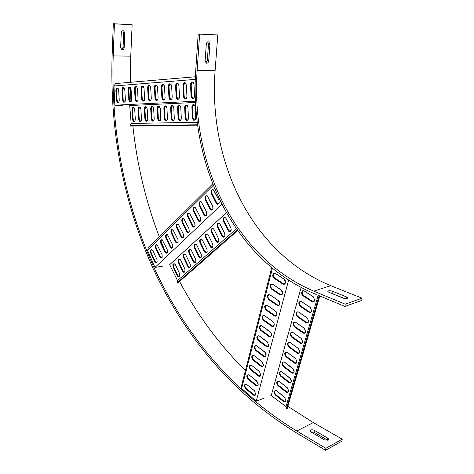 <?xml version="1.0" encoding="UTF-8"?>
<svg xmlns="http://www.w3.org/2000/svg" width="474" height="474" viewBox="0 0 474 474"><rect width="100%" height="100%" fill="white"/><g stroke="black" fill="none" stroke-linecap="round" stroke-linejoin="round"><path stroke-width="0.71" d="M122.322 49.729C123.394 49.622 124.01 48.899 124.17 47.572L124.775 33.008L123.69 30.857C122.351 30.484 121.534 31.154 121.243 32.86L120.651 47.477L121.676 49.557L122.322 49.729M121.599 49.515L123.068 47.394L123.667 32.86L122.659 30.751M328.168 440.198L328.719 439.226L327.741 438.1L314.416 430.345C312.016 429.42 310.612 429.64 310.197 431.002L311.116 432.057L324.453 439.884L328.168 440.198M327.86 440.334L314.167 432.282L310.814 431.855M113.203 55.873L130.753 56.157L132.139 24.755L114.418 23.836L113.203 55.873C110.851 131.535 124.466 202.191 154.062 267.84C184.226 332.375 230.619 390.677 296.789 430.99L325.828 448.297L342.222 439.185L313.302 422.589L287.854 406.337M114.418 23.836L113.31 23.7L112.113 55.689C109.772 131.707 123.459 202.706 153.161 268.687C183.45 333.56 230.026 392.235 296.552 432.94L325.561 450.3L325.828 448.297M130.753 56.157L130.32 82.31M130.403 87.412L130.937 101.62M132.88 126.054C136.998 164.573 145.82 201.527 159.353 236.923M160.994 241.136L164.721 250.213M179.587 281.426C196.71 314.019 218.644 343.763 245.402 370.662M253.643 378.56L257.963 382.5M132.139 24.755L113.31 23.7M325.561 450.3L341.944 441.146L342.222 439.185M206.753 63.249C207.855 63.107 208.513 62.284 208.732 60.785L209.923 44.36L208.898 41.943C207.535 41.546 206.67 42.31 206.303 44.242L205.124 60.737L206.101 63.066L206.753 63.249M205.888 62.918L207.316 60.559L208.501 44.171L207.683 41.902M347.264 298.519L347.803 297.85L346.713 297.026L332.292 291.178C329.714 290.461 328.245 290.574 327.872 291.522L328.891 292.292L343.324 298.193L347.264 298.519M217.791 34.946L199.643 34.14L197.154 70.33C190.702 163.376 233.836 257.009 313.717 291.131L345.179 304.178L362.053 298.205L330.763 285.692C251.208 252.968 208.181 161.338 215.131 70.33L217.791 34.946L198.215 33.962L195.75 70.093C189.304 164.057 232.728 258.585 313.456 293.317L344.876 306.435L345.179 304.178M199.643 34.14L198.215 33.962M344.871 298.602L330.508 292.956M344.876 306.435L361.739 300.409L362.053 298.205M116.503 100.322L115.881 90.344C115.982 88.33 116.616 87.583 117.783 88.099L118.642 90.143L119.264 100.168L118.909 101.969C117.771 103.107 116.971 102.556 116.503 100.322L116.764 100.316C116.954 101.756 117.475 102.449 118.328 102.396L119.004 101.78M122.588 99.978L121.972 89.894C122.079 87.85 122.73 87.098 123.927 87.631L124.792 89.687L125.403 99.818L125.047 101.62C123.886 102.793 123.068 102.248 122.588 99.978L122.849 99.967C123.044 101.424 123.578 102.123 124.443 102.07L125.154 101.412M128.798 99.623L128.187 89.438C128.306 87.358 128.975 86.6 130.202 87.151L131.067 89.225L131.677 99.457L131.322 101.258C130.131 102.473 129.289 101.928 128.798 99.623L129.064 99.611C129.26 101.086 129.799 101.792 130.688 101.732L131.428 101.039M135.137 99.262L134.533 88.964C134.663 86.855 135.351 86.09 136.607 86.665L137.472 88.751L138.076 99.09L137.721 100.891C136.506 102.147 135.647 101.602 135.137 99.262L135.41 99.25C135.605 100.743 136.157 101.454 137.063 101.395L137.833 100.654M141.613 98.888L141.015 88.484C141.151 86.345 141.862 85.575 143.142 86.173L144.019 88.265L144.611 98.716L144.256 100.518C143.012 101.809 142.129 101.27 141.613 98.888L141.886 98.876C142.082 100.387 142.644 101.11 143.575 101.045L144.38 100.257M148.226 98.509L147.633 87.998C147.781 85.818 148.51 85.042 149.825 85.664L150.702 87.767L151.289 98.337L150.933 100.133C149.66 101.472 148.759 100.926 148.226 98.509L148.498 98.497C148.7 100.026 149.274 100.755 150.222 100.684L151.064 99.848M154.98 98.124L154.4 87.494C154.554 85.284 155.306 84.502 156.651 85.148L157.528 87.263L158.109 97.946L157.759 99.736C156.456 101.122 155.525 100.583 154.98 98.124L155.253 98.112C155.46 99.659 156.047 100.399 157.018 100.322L157.895 99.427M161.877 97.727L161.308 86.985C161.474 84.733 162.25 83.945 163.631 84.621L164.508 86.748L165.076 97.543L164.727 99.333C163.394 100.766 162.446 100.233 161.877 97.727L162.161 97.715C162.363 99.285 162.961 100.026 163.957 99.949L164.875 98.989M168.934 97.324L168.365 86.464C168.548 84.171 169.348 83.383 170.764 84.082L171.641 86.221L172.198 97.14L171.855 98.918C170.486 100.399 169.514 99.872 168.934 97.324L169.212 97.312C169.419 98.9 170.036 99.653 171.049 99.57L172.015 98.539M176.138 96.915L175.587 85.93C175.783 83.602 176.606 82.802 178.058 83.537L178.929 85.681L179.48 96.72L179.142 98.491C177.738 100.032 176.743 99.504 176.138 96.915L176.429 96.903C176.636 98.509 177.258 99.267 178.301 99.179L179.314 98.071M183.509 96.489L182.964 85.379C183.177 83.009 184.025 82.209 185.512 82.974L186.389 85.13L186.928 96.299L186.59 98.053C185.156 99.653 184.131 99.131 183.509 96.489L183.799 96.477C184.013 98.106 184.653 98.876 185.719 98.782L186.774 97.585M191.052 96.062L190.518 84.822C190.744 82.411 191.62 81.599 193.143 82.399L194.014 84.562L194.547 95.861L194.216 97.603C192.746 99.262 191.692 98.746 191.052 96.062L191.342 96.05C191.555 97.697 192.207 98.474 193.303 98.373L194.411 97.081M195.276 79.377L113.997 86.007M114.009 86.464L114.815 105.204L195.401 101.24M114.222 85.658L115.579 83.566L195.377 76.752M118.227 88.644L117.137 88.075L117.493 88.063L116.491 90.327L117.114 100.304L118.328 102.396M123.619 87.589L122.588 89.876L123.204 99.955L124.443 102.07M129.87 87.103L128.81 89.414L129.42 99.599L130.682 101.738M136.251 86.606L135.161 88.946L135.765 99.238L137.051 101.395M142.763 86.102L141.643 88.466L142.241 98.865L143.557 101.045M149.423 85.581L148.267 87.974L148.86 98.485L150.199 100.695M156.219 85.053L155.034 87.477L155.614 98.1L156.983 100.328M163.169 84.514L161.948 86.967L162.517 97.703L163.915 99.961M170.273 83.963L169.011 86.44L169.573 97.3L171.001 99.581M177.531 83.394L176.233 85.907L176.79 96.892L178.242 99.19M184.955 82.82L183.622 85.361L184.161 96.465L185.648 98.799M192.551 82.227L191.176 84.805L191.709 96.038L193.226 98.391M129.242 105.566L195.46 102.461M122.559 105.4L114.815 105.204M134.729 109.482L135.303 119.258L134.989 120.917C133.84 122.108 133.022 121.575 132.53 119.33L131.95 109.595C132.062 107.634 132.702 106.923 133.875 107.468L134.729 109.482M140.908 109.233L141.483 119.11L141.163 120.763C139.99 121.99 139.155 121.463 138.651 119.181L138.076 109.346C138.195 107.355 138.852 106.644 140.055 107.201L140.908 109.233M147.218 108.973L147.781 118.956L147.467 120.603C146.265 121.871 145.411 121.344 144.89 119.027L144.327 109.091C144.452 107.071 145.133 106.354 146.359 106.934L147.218 108.973M153.653 108.712L154.21 118.796L153.902 120.443C152.669 121.747 151.793 121.22 151.265 118.867L150.702 108.83C150.839 106.78 151.538 106.058 152.794 106.662L153.653 108.712M160.224 108.445L160.775 118.63L160.467 120.272C159.211 121.622 158.31 121.101 157.765 118.707L157.214 108.57C157.362 106.484 158.079 105.755 159.365 106.383L160.224 108.445M166.931 108.173L167.476 118.47L167.168 120.1C165.882 121.498 164.964 120.977 164.401 118.541L163.856 108.297C164.016 106.182 164.751 105.453 166.072 106.105L166.931 108.173M173.786 107.894L174.314 118.299L174.011 119.922C172.702 121.368 171.754 120.852 171.179 118.376L170.64 108.025C170.812 105.874 171.57 105.139 172.921 105.815L173.786 107.894M180.778 107.61L181.305 118.127L181.003 119.738C179.664 121.231 178.692 120.722 178.1 118.204L177.572 107.74C177.75 105.554 178.532 104.813 179.919 105.524L180.778 107.61M187.929 107.32L188.439 117.949L188.148 119.549C186.774 121.101 185.784 120.592 185.168 118.032L184.647 107.456C184.842 105.234 185.648 104.487 187.064 105.222L187.929 107.32M195.235 107.023L195.738 117.771L195.448 119.353C194.044 120.959 193.025 120.461 192.391 117.854L191.881 107.16C192.089 104.896 192.918 104.15 194.37 104.92L195.235 107.023M197.575 125.172L130.338 126.09L129.941 125.723L131.162 123.471L129.704 105.578M131.162 123.471L197.196 122.286M129.941 125.723L197.516 124.763M133.123 119.3L132.548 109.571L133.532 107.402L133.188 107.42L132.205 109.583L132.785 119.318C132.981 120.757 133.508 121.445 134.379 121.385L133.123 119.3L132.53 119.33M139.249 119.146L138.675 109.322L139.682 107.13L139.338 107.148L138.337 109.334L138.906 119.17C139.101 120.621 139.646 121.314 140.529 121.255L139.249 119.146L138.651 119.181M146.804 121.125L145.494 118.992L144.931 109.067L145.962 106.857L144.588 109.079L145.151 119.015C145.352 120.485 145.903 121.184 146.81 121.125L147.586 120.337M153.203 120.989L151.87 118.838L151.307 108.807L152.373 106.573M159.886 107.088L158.547 106.306L157.481 108.558L158.032 118.696C158.233 120.2 158.802 120.917 159.75 120.846L158.375 118.678L157.824 108.54L158.914 106.283M166.404 120.71L165.011 118.512L164.472 108.273L165.598 105.986M173.211 120.568L171.795 118.346L171.256 107.995L172.418 105.684M180.167 120.42L178.716 118.174L178.194 107.717L179.379 105.376M187.271 120.266L185.79 117.996L185.275 107.426L186.495 105.062M194.53 120.112L193.019 117.819L192.509 107.13L193.765 104.742M193.813 83.489L193.232 82.583L192.1 82.257L190.809 84.81L191.342 96.05L191.709 96.038M186.158 83.975L185.607 83.151L184.516 82.843L183.254 85.367L183.799 96.477L184.161 96.465M195.01 105.909L194.459 105.086L193.356 104.772L192.166 107.148L192.669 117.842C192.882 119.442 193.516 120.195 194.583 120.1L195.632 118.832M178.674 84.467L178.147 83.708L177.098 83.418L175.872 85.913L176.429 96.903L176.79 96.892M187.68 106.14L187.153 105.388L186.098 105.092L184.925 107.444L185.447 118.02C185.654 119.602 186.276 120.343 187.313 120.254L188.32 119.081M171.357 84.953L170.859 84.259L169.852 83.981L168.649 86.452L169.212 97.312L169.573 97.3M180.505 106.377L180.007 105.684L178.988 105.406L177.845 107.728L178.372 118.192C178.579 119.756 179.19 120.491 180.203 120.408L181.169 119.318M164.205 85.433L162.76 84.532L161.587 86.973L162.161 97.715L162.517 97.703M173.484 106.614L172.032 105.708L170.913 108.013L171.446 118.364C171.653 119.904 172.252 120.639 173.241 120.556L174.165 119.543M157.208 85.913L155.816 85.071L154.672 87.483L155.253 98.112L155.614 98.1M166.617 106.851L165.219 106.01L164.128 108.285L164.668 118.53C164.875 120.052 165.456 120.781 166.427 120.704L167.31 119.75M150.359 86.381L149.026 85.598L147.912 87.986L148.498 98.497L148.86 98.485M159.75 120.846L160.597 119.958M143.658 86.849L142.378 86.114L141.288 88.472L141.886 98.876L142.241 98.865M153.298 107.325L152.012 106.591L150.969 108.824L151.526 118.856C151.721 120.343 152.29 121.054 153.215 120.983L154.026 120.147M137.099 87.305L135.872 86.618L134.806 88.952L135.41 99.25L135.765 99.238M146.845 107.562L145.613 106.875M130.676 87.761L129.497 87.115L128.454 89.426L129.064 99.611L129.42 99.599M140.529 121.255L141.282 120.515M140.523 107.794L139.338 107.148M124.389 88.205L123.252 87.595L122.233 89.882L122.849 99.967L123.204 99.955M134.379 121.385L135.096 120.692M134.332 108.025L133.188 107.42M117.137 88.075L116.142 90.338L116.764 100.316L117.114 100.304M154.672 261.678L150.655 252.986C150.021 250.539 150.489 249.454 152.059 249.721L152.918 250.77L156.959 259.491L157.107 262.175C156.361 263.301 155.549 263.135 154.672 261.678L156.538 262.661L157.232 261.796M159.714 256.855L155.638 248.103C154.998 245.615 155.478 244.519 157.095 244.803L162.049 254.627L162.197 257.335C161.438 258.49 160.615 258.33 159.714 256.855L161.61 257.844L162.327 256.932M164.857 251.943L160.722 243.121C160.07 240.596 160.573 239.483 162.227 239.785L167.239 249.674L167.387 252.399C166.617 253.578 165.776 253.43 164.857 251.943L166.777 252.932L167.523 251.972M170.101 246.936L165.9 238.049C165.242 235.477 165.764 234.352 167.464 234.671L172.53 244.614L172.684 247.363C171.896 248.577 171.037 248.435 170.101 246.936L172.044 247.92L172.82 246.907M175.451 241.823L171.185 232.87C170.522 230.251 171.061 229.114 172.803 229.457L177.928 239.459L178.082 242.22C177.282 243.47 176.405 243.34 175.451 241.823L177.418 242.807L178.23 241.74M180.908 236.609L176.577 227.585C175.907 224.925 176.464 223.775 178.254 224.137L183.432 234.197L183.592 236.976C182.774 238.262 181.88 238.138 180.908 236.609L182.905 237.593L183.746 236.467M186.472 231.288L182.075 222.199C181.4 219.486 181.975 218.324 183.817 218.71L189.049 228.829L189.215 231.626C188.385 232.947 187.467 232.835 186.472 231.288L188.498 232.272L189.375 231.081M192.154 225.861L187.692 216.701C187.005 213.94 187.603 212.761 189.493 213.176L194.784 223.349L194.956 226.163C194.109 227.52 193.173 227.419 192.154 225.861L194.21 226.845L195.122 225.577M197.954 220.321L193.422 211.084C192.728 208.27 193.351 207.085 195.288 207.523L200.638 217.756L200.816 220.588C199.951 221.986 198.997 221.891 197.954 220.321L200.04 221.299L200.988 219.954M203.879 214.663L199.27 205.355C198.57 202.487 199.216 201.284 201.207 201.752L206.617 212.044L206.8 214.894C205.917 216.328 204.946 216.251 203.879 214.663L205.989 215.64L206.978 214.201M209.923 208.88L205.242 199.507C204.537 196.58 205.206 195.365 207.251 195.857L212.725 206.208L212.915 209.075C212.014 210.551 211.019 210.492 209.923 208.88L212.068 209.864L213.099 208.317M216.103 202.979L211.339 193.528C210.628 190.542 211.327 189.316 213.43 189.843L218.964 200.247L219.154 203.127C218.241 204.649 217.222 204.602 216.103 202.979L218.277 203.956L219.349 202.297M213.3 185.298L147.562 250.42M147.734 250.823L154.957 267.443L221.891 204.264M147.669 250.059L148.273 247.938L212.731 183.859M151.662 249.697C150.856 250.302 150.708 251.333 151.236 252.796L155.253 261.482L156.604 262.637M156.675 244.768C155.839 245.384 155.691 246.427 156.224 247.908L160.301 256.659L161.67 257.82M161.782 239.749C160.923 240.365 160.763 241.426 161.308 242.931L165.444 251.747L166.83 252.909M166.996 234.624C166.107 235.252 165.941 236.33 166.493 237.853L170.693 246.741L172.098 247.902M172.311 229.398C171.392 230.032 171.221 231.128 171.778 232.681L176.044 241.627L177.466 242.789M177.732 224.072C176.79 224.712 176.601 225.82 177.175 227.396L181.506 236.413L182.94 237.581M183.266 218.633C182.294 219.284 182.099 220.41 182.68 222.01L187.076 231.093L188.534 232.26M188.913 213.087C187.905 213.744 187.704 214.882 188.297 216.511L192.758 225.665L194.233 226.833M195.987 208.329L194.666 207.422C193.641 208.086 193.422 209.241 194.026 210.894L198.565 220.126L200.058 221.293M201.936 202.629L200.561 201.64C199.495 202.309 199.264 203.488 199.88 205.165L204.49 214.467L206 215.64M208.021 196.823L206.569 195.732C205.467 196.42 205.23 197.611 205.852 199.317L210.539 208.69L212.068 209.864M212.719 189.701L212.702 189.707C211.57 190.4 211.327 191.614 211.961 193.339L216.725 202.789L218.265 203.962M169.301 265.025L226.406 212.69M162.653 266.145L154.957 267.443M175.481 264.895L179.575 273.593L179.753 276.141C178.994 277.349 178.147 277.201 177.211 275.696L173.14 267.028C172.506 264.587 172.998 263.526 174.622 263.852L175.481 264.895M180.677 260.149L184.836 268.912L185.014 271.478C184.244 272.716 183.385 272.574 182.425 271.057L178.295 262.323C177.649 259.841 178.159 258.774 179.83 259.112L180.677 260.149M185.974 255.314L190.198 264.142L190.382 266.72C189.6 267.988 188.717 267.863 187.74 266.329L183.545 257.53C182.893 255.006 183.426 253.922 185.133 254.283L185.974 255.314M191.377 250.379L195.661 259.272L195.851 261.867C195.057 263.177 194.156 263.052 193.155 261.506L188.901 252.642C188.243 250.076 188.794 248.98 190.548 249.36L191.377 250.379M196.888 245.354L201.237 254.313L201.432 256.914C200.621 258.259 199.702 258.152 198.683 256.588L194.364 247.659C193.7 245.046 194.269 243.938 196.064 244.341L196.888 245.354M202.511 240.223L206.925 249.253L207.126 251.866C206.297 253.252 205.361 253.152 204.318 251.57L199.933 242.575C199.264 239.915 199.85 238.795 201.699 239.228L202.511 240.223M208.24 234.986L212.725 244.086L212.933 246.717C212.091 248.139 211.137 248.05 210.065 246.456L205.615 237.385C204.934 234.677 205.544 233.552 207.446 234.008L208.24 234.986M214.094 229.647L218.65 238.819L218.858 241.456C218.004 242.919 217.027 242.848 215.931 241.236L211.41 232.094C210.729 229.333 211.357 228.195 213.306 228.681L214.094 229.647M220.066 224.196L224.694 233.439L224.913 236.088C224.042 237.598 223.041 237.533 221.921 235.904L217.323 226.696C216.636 223.882 217.293 222.733 219.296 223.242L220.066 224.196L219.391 223.39L218.236 223.165C217.193 223.817 216.974 224.949 217.578 226.572L222.176 235.779L224.084 236.899L225.073 235.264M226.157 218.633L230.862 227.947L231.087 230.607C230.204 232.159 229.185 232.112 228.03 230.465L223.361 221.186C222.667 218.313 223.349 217.151 225.405 217.696L226.193 218.71L225.5 217.844L224.303 217.607C223.236 218.265 223.005 219.421 223.621 221.056L228.29 230.334L230.228 231.46L231.247 229.689M237.664 230.571L177.679 283.096L177.152 282.842L177.566 280.608L169.763 264.942M177.566 280.608L236.425 228.782M177.152 282.842L237.32 230.074M179.208 276.668L177.774 275.495L173.703 266.832C173.182 265.41 173.324 264.397 174.136 263.799M184.445 272.029L182.994 270.855L178.864 262.128C178.331 260.682 178.479 259.657 179.314 259.053M189.784 267.3L188.308 266.127L184.119 257.335C183.58 255.871 183.734 254.828 184.593 254.218M195.223 262.483L193.73 261.304L189.476 252.446C188.925 250.959 189.096 249.905 189.979 249.288M200.769 257.566L199.258 256.387L194.938 247.464C194.381 245.953 194.559 244.88 195.472 244.258M206.433 252.553L204.898 251.374L200.514 242.38C199.945 240.845 200.129 239.761 201.071 239.127M212.204 247.44L210.652 246.255L206.196 237.196C205.615 235.637 205.811 234.535 206.782 233.895M218.093 242.22L216.523 241.035L211.997 231.904C211.41 230.317 211.611 229.203 212.613 228.557M224.101 236.893L222.513 235.708L217.916 226.501C217.317 224.895 217.53 223.764 218.561 223.106M230.24 231.454L228.628 230.269L223.959 220.991C223.349 219.355 223.574 218.206 224.64 217.542L224.303 217.607M218.964 200.247L214.207 190.844L213.531 190.003L212.346 189.76C211.214 190.453 210.971 191.668 211.605 193.398L216.369 202.848L216.725 202.789M206.214 195.792C205.112 196.473 204.875 197.67 205.503 199.376L210.189 208.75L210.539 208.69M230.862 227.947L226.193 218.71M200.212 201.693C199.139 202.368 198.914 203.542 199.524 205.224L204.134 214.532L204.49 214.467M194.334 207.476C193.291 208.133 193.072 209.295 193.676 210.96L198.215 220.191L198.565 220.126M214.035 229.54L213.407 228.823L212.293 228.616C211.28 229.25 211.066 230.37 211.659 231.97L216.185 241.106L218.064 242.232L219.018 240.703M190.163 213.922L188.575 213.14C187.562 213.786 187.349 214.929 187.941 216.571L192.408 225.737L192.758 225.665M208.139 234.796L207.547 234.15L206.474 233.955C205.479 234.577 205.278 235.685 205.864 237.261L210.314 246.332L212.168 247.452L213.087 246.024M184.457 219.403L182.94 218.686C181.945 219.32 181.743 220.451 182.33 222.075L186.726 231.164L187.076 231.093M202.362 239.951L200.769 239.186C199.797 239.797 199.601 240.887 200.176 242.451L204.561 251.445L206.391 252.571L207.274 251.232M178.87 224.783L177.412 224.125C176.447 224.747 176.251 225.861 176.826 227.461L181.157 236.485L181.506 236.413M196.698 245.017L195.175 244.311C194.227 244.916 194.038 245.988 194.607 247.535L198.926 256.464L200.727 257.583L201.58 256.327M173.395 230.056L171.997 229.452C171.055 230.062 170.865 231.158 171.434 232.746L175.694 241.699L176.044 241.627M191.152 249.988L189.689 249.342C188.771 249.934 188.587 250.995 189.144 252.524L193.398 261.381L195.169 262.501L195.993 261.31M168.027 235.234L166.694 234.677C165.77 235.276 165.586 236.36 166.143 237.924L170.344 246.812L170.693 246.741M185.719 254.864L184.315 254.271C183.414 254.852 183.237 255.901 183.788 257.412L187.977 266.204L189.724 267.324L190.518 266.198M162.772 240.312L161.486 239.797C160.585 240.383 160.413 241.456 160.964 243.002L165.1 251.824L165.444 251.747M180.387 259.657L179.042 259.106C178.159 259.681 177.987 260.712 178.532 262.205L182.662 270.938L184.386 272.052L185.15 270.986M157.617 245.295L156.384 244.815C155.508 245.396 155.336 246.45 155.881 247.979L159.957 256.736L160.301 256.659M175.155 264.356L173.863 263.852C173.004 264.415 172.844 265.434 173.377 266.909L177.448 275.578L179.142 276.692L179.883 275.684M152.563 250.183L151.378 249.745C150.519 250.313 150.359 251.35 150.892 252.867L154.909 261.559L155.253 261.482M253.312 395.026L245.651 388.733C243.749 385.789 243.992 384.272 246.373 384.201L254.449 390.718L255.735 394.35C255.285 395.589 254.479 395.814 253.312 395.026L255.036 395.132L255.806 393.414M255.818 385.552L248.086 379.319C246.166 376.338 246.421 374.816 248.856 374.75L256.973 381.197L258.265 384.841C257.809 386.097 256.997 386.334 255.818 385.552L257.542 385.646L258.33 383.851M258.36 375.965L250.55 369.785C248.607 366.769 248.88 365.235 251.368 365.187L259.527 371.557L260.83 375.212C260.368 376.486 259.545 376.741 258.36 375.965L260.084 376.048L260.896 374.17M260.925 366.26L253.051 360.133C251.084 357.082 251.368 355.541 253.916 355.506L262.11 361.792L263.425 365.46C262.957 366.757 262.128 367.024 260.925 366.26L262.655 366.331L263.42 365.288L263.485 364.358M263.532 356.43L255.575 350.357C253.584 347.27 253.892 345.718 256.493 345.7L264.729 351.904L266.056 355.589C265.582 356.904 264.741 357.183 263.532 356.43L265.256 356.484L266.05 355.417L266.104 354.41M266.169 346.476L258.134 340.462C256.126 337.34 256.446 335.776 259.106 335.776L267.377 341.89L268.717 345.587C268.237 346.921 267.389 347.217 266.169 346.476L267.893 346.518L268.711 345.422L268.758 344.32M268.835 336.392L260.73 330.443C258.691 327.279 259.035 325.709 261.755 325.721L270.062 331.753C271.199 332.736 271.649 333.974 271.412 335.462C270.927 336.813 270.067 337.127 268.835 336.392L270.559 336.427L271.406 335.296L271.436 334.075M271.537 326.183L263.354 320.3C261.293 317.094 261.654 315.512 264.439 315.542L272.781 321.479C273.931 322.456 274.381 323.701 274.144 325.205C273.652 326.574 272.787 326.9 271.537 326.183L273.261 326.201L274.138 325.046L274.138 323.659M274.28 315.838L266.015 310.02C263.929 306.773 264.308 305.179 267.158 305.238L275.536 311.074C276.692 312.046 277.148 313.29 276.911 314.813C276.413 316.205 275.536 316.549 274.28 315.838L275.998 315.844L276.899 314.653L275.637 311.217L267.265 305.38L265.878 305.191C264.504 306.482 264.616 308.011 266.21 309.783L274.476 315.601L276.069 315.814M277.053 305.363L268.705 299.609C266.601 296.321 266.998 294.715 269.907 294.792L278.327 300.54C279.494 301.5 279.956 302.75 279.713 304.284C279.21 305.7 278.327 306.056 277.053 305.363L278.765 305.357L279.701 304.13L278.428 300.682L270.014 294.941L268.592 294.739C267.182 296.043 267.283 297.589 268.906 299.372L277.249 305.12L278.831 305.327M279.861 294.745L271.436 289.063C269.303 285.745 269.724 284.127 272.686 284.21L281.171 289.869C282.338 290.823 282.8 292.073 282.551 293.619C282.042 295.059 281.147 295.432 279.861 294.745L281.574 294.727L282.54 293.471L281.266 290.017L272.787 284.359L271.341 284.145C269.896 285.472 269.99 287.037 271.632 288.826L280.063 294.508L281.627 294.709M282.711 283.991L274.197 278.38C271.602 276.816 272.917 271.673 275.471 273.462L284.086 279.079C285.229 280.039 285.68 281.283 285.431 282.812C284.915 284.27 284.009 284.667 282.711 283.991L284.418 283.962L285.413 282.664L284.175 279.233L275.572 273.617L274.126 273.415C272.645 274.766 272.734 276.342 274.399 278.143L282.913 283.748L284.453 283.944M272.384 268.373L241.639 388.455M241.971 388.763L256.215 401.205L288.601 280.229M241.61 388.123L241.438 386.162L271.685 267.792M245.597 384.165C244.608 385.374 244.797 386.772 246.178 388.366L253.845 394.646L255.166 395.055M248.056 374.709C247.031 375.929 247.215 377.345 248.619 378.951L256.351 385.178L257.672 385.575M250.545 365.14C249.484 366.372 249.662 367.8 251.084 369.418L258.893 375.592L260.202 375.983M253.063 355.447C251.967 356.691 252.138 358.137 253.584 359.772L261.464 365.887L262.768 366.266M255.616 345.629C254.479 346.891 254.645 348.349 256.114 350.002L264.065 356.063L265.363 356.43M258.2 335.693C257.021 336.967 257.181 338.442 258.674 340.107L266.708 346.109L267.994 346.47M260.819 325.626C259.598 326.918 259.752 328.405 261.269 330.094L269.374 336.03L270.648 336.38M263.473 315.435C262.211 316.745 262.353 318.244 263.894 319.944L272.082 325.822L273.344 326.159M266.163 305.114C264.853 306.435 264.984 307.952 266.56 309.67L274.825 315.483M268.888 294.656C267.532 295.989 267.656 297.53 269.25 299.266L277.598 305.007M271.649 284.062C270.245 285.413 270.358 286.966 271.981 288.725L280.412 294.401M274.446 273.332C272.994 274.695 273.095 276.271 274.748 278.048L283.262 283.648M270.773 395.701L271.235 395.523L301.108 287.517M264.03 398.249L256.215 401.205M276.579 390.831L284.56 397.153L285.911 400.619C285.478 401.993 284.619 402.266 283.334 401.437L275.388 395.091C273.421 392.081 273.705 390.582 276.235 390.6L276.674 390.937L275.104 390.612C273.948 391.755 274.108 393.171 275.578 394.86L283.523 401.205L285.152 401.543L285.893 400.453L285.887 399.404M279.21 381.398L287.268 387.673L288.63 391.145C288.192 392.543 287.327 392.828 286.029 392.01L278.007 385.712C276.016 382.666 276.318 381.161 278.908 381.191L279.305 381.511L277.734 381.197C276.555 382.358 276.709 383.786 278.197 385.481L286.219 391.779L287.848 392.099L288.613 390.979L288.589 389.835M281.876 371.853L290.011 378.068L291.38 381.552C290.941 382.974 290.064 383.276 288.755 382.465L280.655 376.22C278.641 373.139 278.961 371.622 281.609 371.675L280.401 371.663C279.186 372.842 279.34 374.282 280.845 375.989L288.944 382.228L290.574 382.542L291.362 381.392L291.309 380.112M284.572 362.189L292.784 368.351L294.17 371.841C293.726 373.281 292.843 373.601 291.516 372.795L283.339 366.609C281.301 363.487 281.639 361.964 284.347 362.035L283.096 362.018C281.858 363.214 282 364.666 283.529 366.378L291.706 372.564L293.341 372.866L294.153 371.681L294.046 370.212M287.309 352.401L295.592 358.504L296.997 362C296.546 363.463 295.652 363.801 294.307 363.013L286.059 356.881C283.997 353.717 284.353 352.182 287.12 352.277L285.828 352.247C284.56 353.462 284.696 354.925 286.249 356.644L294.502 362.776L296.132 363.066L296.973 361.846L295.687 358.628L287.398 352.526M290.076 342.495L298.442 348.538L299.852 352.04C299.402 353.527 298.496 353.882 297.139 353.1L288.808 347.027C286.723 343.822 287.096 342.281 289.934 342.4L288.595 342.352C287.297 343.585 287.428 345.066 288.998 346.79L297.334 352.863L298.964 353.142L299.829 351.886L298.531 348.663L290.165 342.619M292.873 332.458L301.328 338.442L302.75 341.95C302.293 343.46 301.381 343.834 300.006 343.063L291.593 337.05C289.484 333.803 289.881 332.25 292.778 332.393L291.397 332.333C290.064 333.583 290.195 335.077 291.783 336.813L300.202 342.826L301.831 343.093L302.726 341.801L301.417 338.572L292.968 332.588M295.711 322.296L304.243 328.215L305.683 331.729C305.226 333.263 304.296 333.655 302.91 332.896L294.413 326.947C292.28 323.653 292.701 322.095 295.663 322.261L294.241 322.184C292.873 323.458 292.991 324.963 294.609 326.71L303.105 332.659L304.735 332.914L305.659 331.581L304.332 328.346L295.806 322.427M298.584 311.999L307.205 317.858L308.657 321.372C308.189 322.936 307.259 323.345 305.849 322.598L297.269 316.709C295.118 313.373 295.557 311.803 298.584 311.999L297.115 311.904C295.711 313.201 295.829 314.724 297.465 316.478L306.044 322.361L307.673 322.598L308.627 321.23L307.294 317.995L298.679 312.141M301.5 301.577L310.257 307.401L311.667 310.885C311.199 312.473 310.251 312.899 308.829 312.165L300.166 306.346C297.992 303.01 298.436 301.423 301.5 301.577L300.03 301.494C298.59 302.809 298.703 304.349 300.362 306.109L309.024 311.928L310.648 312.159L311.637 310.748L310.34 307.537L301.588 301.719M304.444 291.012L313.35 296.807L314.718 300.255C314.244 301.873 313.29 302.317 311.845 301.594L303.093 295.847C300.427 294.236 301.825 289.181 304.444 291.012L302.987 290.947C301.505 292.286 301.612 293.839 303.295 295.61L312.046 301.357L313.664 301.577L314.689 300.125L313.427 296.949L304.533 291.16M319.802 295.966L287.167 408.707L286.486 408.612L286.029 406.668L271.235 395.523M286.029 406.668L318.143 295.278M286.486 408.612L319.121 295.681M285.289 401.46L283.849 401.057L275.904 394.718C274.493 393.142 274.292 391.749 275.299 390.54M287.979 392.028L286.545 391.631L278.522 385.338C277.089 383.756 276.893 382.346 277.936 381.126M290.704 382.471L289.27 382.085L281.171 375.852C279.719 374.247 279.53 372.831 280.608 371.592M293.459 372.801L292.031 372.422L283.861 366.242C282.38 364.625 282.196 363.191 283.316 361.94M296.244 363.007L294.828 362.64L286.574 356.513C285.07 354.884 284.898 353.438 286.053 352.17M299.07 353.089L297.66 352.733L289.33 346.666C287.801 345.019 287.635 343.555 288.832 342.275M301.926 343.04L300.528 342.696L292.114 336.694C290.562 335.029 290.402 333.548 291.646 332.25M304.818 332.866L303.437 332.535L294.941 326.592C293.359 324.909 293.21 323.416 294.496 322.101M307.75 322.563L306.376 322.237L297.796 316.359C296.185 314.665 296.049 313.148 297.382 311.821M310.713 312.129L309.356 311.809L300.694 305.997C299.053 304.284 298.928 302.75 300.309 301.411M313.717 301.553L312.378 301.245L303.627 295.503C301.962 293.767 301.843 292.221 303.277 290.864M273.824 322.753L272.882 321.615L264.551 315.684L263.2 315.512C261.861 316.78 261.974 318.297 263.55 320.063L272.082 325.822M270.98 332.813L262.021 325.964L260.558 325.709C259.248 326.953 259.373 328.452 260.925 330.212L269.031 336.155L269.374 336.03M268.189 342.791L259.414 336.036L257.945 335.77C256.671 336.996 256.801 338.483 258.33 340.231L266.364 346.239L266.708 346.109M265.446 352.674L256.843 345.984L255.373 345.706C254.123 346.915 254.26 348.39 255.77 350.126L263.728 356.193L264.065 356.063M293.732 369.477L284.667 362.308M262.738 362.444L254.301 355.808L252.826 355.518C251.611 356.709 251.747 358.166 253.24 359.902L261.121 366.023L261.464 365.887M290.817 378.969L281.971 371.966M260.072 372.108L251.789 365.513L250.313 365.211C249.128 366.384 249.271 367.83 250.746 369.554L258.549 375.734L258.893 375.592M287.955 388.407L279.305 381.511M256.973 381.197L249.306 375.1L247.837 374.786C246.676 375.935 246.824 377.369 248.275 379.087L256.013 385.321L256.351 385.178M285.147 397.763L276.674 390.937M254.84 391.103L246.859 384.562L245.384 384.236C244.252 385.374 244.406 386.796 245.84 388.508L253.501 394.789L253.845 394.646M123.068 47.394L124.17 47.572M327.475 440.068L327.741 438.1M296.789 430.99L313.302 422.589M314.167 432.282L314.416 430.345M123.667 32.86L124.775 33.008M207.316 60.559L208.732 60.785M346.488 298.673L346.713 297.026M313.717 291.131L330.763 285.692M197.154 70.33L215.131 70.33M332.007 293.353L332.292 291.178M208.501 44.171L209.923 44.36M190.518 84.822L191.176 84.805M182.964 85.379L183.622 85.361M192.391 117.854L193.019 117.819M191.881 107.16L192.509 107.13M175.587 85.93L176.233 85.907M185.168 118.032L185.79 117.996M184.647 107.456L185.275 107.426M168.365 86.464L169.011 86.44M178.1 118.204L178.716 118.174M177.572 107.74L178.194 107.717M161.308 86.985L161.948 86.967M171.179 118.376L171.795 118.346M170.64 108.025L171.256 107.995M154.4 87.494L155.034 87.477M164.401 118.541L165.011 118.512M163.856 108.297L164.472 108.273M147.633 87.998L148.267 87.974M157.765 118.707L158.375 118.678M157.214 108.57L157.824 108.54M141.015 88.484L141.643 88.466M151.265 118.867L151.87 118.838M150.702 108.83L151.307 108.807M134.533 88.964L135.161 88.946M144.89 119.027L145.494 118.992M144.327 109.091L144.931 109.067M128.187 89.438L128.81 89.414M138.076 109.346L138.675 109.322M121.972 89.894L122.588 89.876M131.95 109.595L132.548 109.571M115.881 90.344L116.491 90.327M211.339 193.528L211.961 193.339M205.242 199.507L205.852 199.317M228.03 230.465L228.628 230.269M223.361 221.186L223.959 220.991M199.27 205.355L199.88 205.165M221.921 235.904L222.513 235.708M217.323 226.696L217.916 226.501M193.422 211.084L194.026 210.894M215.931 241.236L216.523 241.035M211.41 232.094L211.997 231.904M187.692 216.701L188.297 216.511M210.065 246.456L210.652 246.255M205.615 237.385L206.196 237.196M182.075 222.199L182.68 222.01M204.318 251.57L204.898 251.374M199.933 242.575L200.514 242.38M176.577 227.585L177.175 227.396M198.683 256.588L199.258 256.387M194.364 247.659L194.938 247.464M171.185 232.87L171.778 232.681M193.155 261.506L193.73 261.304M188.901 252.642L189.476 252.446M165.9 238.049L166.493 237.853M187.74 266.329L188.308 266.127M183.545 257.53L184.119 257.335M160.722 243.121L161.308 242.931M182.425 271.057L182.994 270.855M178.295 262.323L178.864 262.128M155.638 248.103L156.224 247.908M177.211 275.696L177.774 275.495M173.14 267.028L173.703 266.832M150.655 252.986L151.236 252.796M274.197 278.38L274.748 278.048M311.845 301.594L312.378 301.245M303.093 295.847L303.627 295.503M271.436 289.063L271.981 288.725M308.829 312.165L309.356 311.809M300.166 306.346L300.694 305.997M268.705 299.609L269.25 299.266M305.849 322.598L306.376 322.237M297.269 316.709L297.796 316.359M266.015 310.02L266.56 309.67M302.91 332.896L303.437 332.535M294.413 326.947L294.941 326.592M263.354 320.3L263.894 319.944M300.006 343.063L300.528 342.696M291.593 337.05L292.114 336.694M260.73 330.443L261.269 330.094M297.139 353.1L297.66 352.733M288.808 347.027L289.33 346.666M258.134 340.462L258.674 340.107M294.307 363.013L294.828 362.64M286.059 356.881L286.574 356.513M255.575 350.357L256.114 350.002M291.516 372.795L292.031 372.422M283.339 366.609L283.861 366.242M253.051 360.133L253.584 359.772M288.755 382.465L289.27 382.085M280.655 376.22L281.171 375.852M250.55 369.785L251.084 369.418M286.029 392.01L286.545 391.631M278.007 385.712L278.522 385.338M248.086 379.319L248.619 378.951M283.334 401.437L283.849 401.057M275.388 395.091L275.904 394.718M245.651 388.733L246.178 388.366M328.654 439.73L328.719 439.226M122.736 30.733L123.69 30.857M347.756 298.205L347.803 297.85M207.926 41.819L208.898 41.943M192.1 82.257L192.462 82.251M184.516 82.843L184.878 82.837M193.356 104.772L193.706 104.76M177.098 83.418L177.466 83.412M186.098 105.092L186.442 105.08M169.852 83.981L170.213 83.975M178.988 105.406L179.338 105.388M162.76 84.532L163.121 84.526M172.032 105.708L172.376 105.696M155.816 85.071L156.177 85.065M165.219 106.01L165.562 105.998M149.026 85.598L149.387 85.593M158.547 106.306L158.891 106.289M142.378 86.114L142.739 86.108M152.012 106.591L152.355 106.579M135.872 86.618L136.228 86.612M129.497 87.115L129.852 87.103M123.252 87.595L123.607 87.589M212.346 189.76L212.702 189.707M218.236 223.165L218.55 223.106M212.293 228.616L212.589 228.557M188.575 213.14L188.895 213.087M182.94 218.686L183.237 218.633"/></g></svg>

